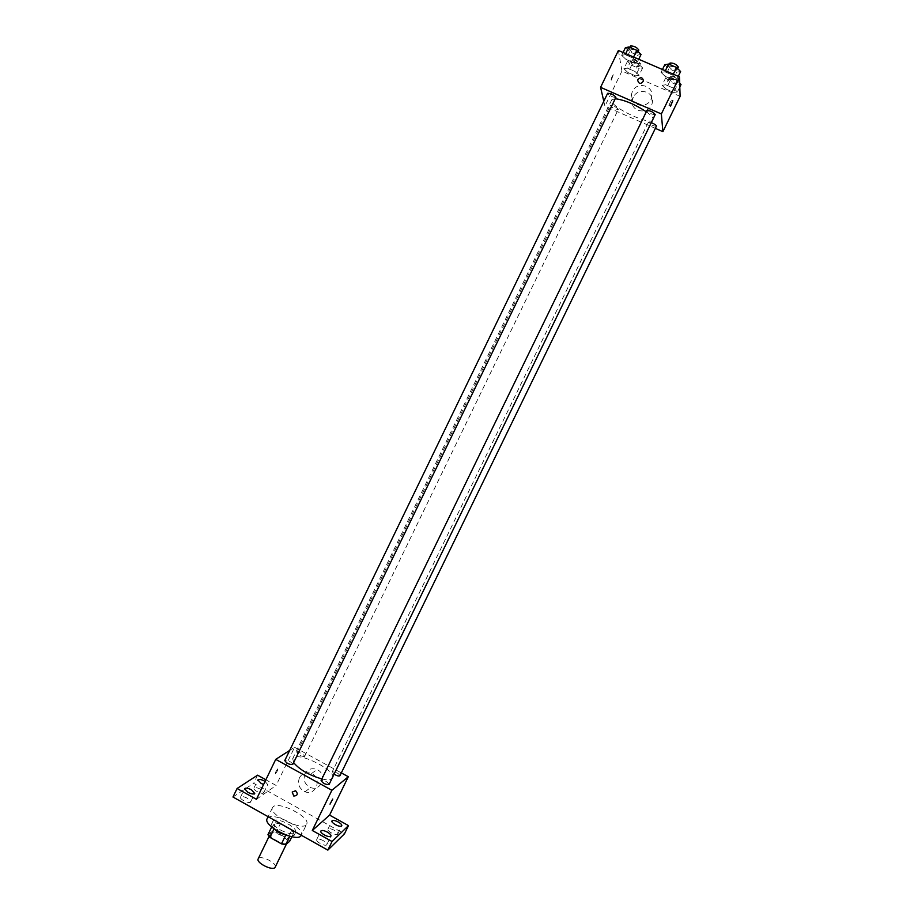 <?xml version="1.0" encoding="UTF-8"?>
<svg xmlns="http://www.w3.org/2000/svg" width="914" height="914" viewBox="0 0 914 914"><rect width="100%" height="100%" fill="white"/><g stroke="black" fill="none" stroke-linecap="round" stroke-linejoin="round"><path stroke-width="0.69" stroke-dasharray="4.57 3.43" d="M275.194 867.158C277.502 863.479 261.712 855.173 258.559 858.395L258.171 858.886M270.681 833.419L270.304 833.888C267.928 837.67 285.842 846.364 287.35 842.16C289.544 838.698 273.732 830.403 270.681 833.419M285.499 835.602L289.795 836.299L293.702 832.962L291.646 830.335L280.255 823.96L276.234 832.231L287.613 838.618L289.658 841.28M267.939 834.699L272.041 831.397L276.234 832.231M285.568 835.453L273.926 829.147M271.709 826.93L276.062 823.091L272.041 831.397M271.995 826.325L274.017 828.975M280.255 823.96L276.062 823.091M272.452 827.547L271.504 824.177C273.537 818.693 297.279 830.232 294.239 835.213L290.995 836.55M280.427 829.992C288.23 833.899 293.28 834.722 295.588 832.437C298.455 827.924 277.399 816.899 273.355 820.783L272.852 821.389C272.246 823.743 274.771 826.61 280.427 829.992M291.646 830.335L287.613 838.618M293.702 832.962L291.863 836.744M306.681 824.097C310.851 817.504 279.387 801.041 273.309 806.616L272.543 807.53C267.928 814.66 303.916 832.128 306.681 824.097L301.254 835.236C305.516 828.461 274.086 811.986 267.916 817.733L267.139 818.681M334.284 830.266C330.994 828.621 328.88 828.255 327.932 829.181C326.618 831.226 336.935 836.379 337.746 834.094C337.974 833.054 336.82 831.786 334.284 830.266M260.547 789.239C257.142 787.548 254.926 787.171 253.909 788.108C252.641 790.119 262.946 794.997 263.735 792.758L260.547 789.239M247.431 798.265C243.901 796.505 241.604 796.128 240.531 797.134C239.182 799.282 249.83 804.286 250.665 801.909L247.431 798.265M323.282 840.64C319.877 838.926 317.684 838.572 316.678 839.566C315.307 841.737 325.932 847.05 326.812 844.616C327.063 843.519 325.887 842.194 323.282 840.64M232.979 797.019L253.646 783.309L344.464 833.831M265.083 781.401L267.699 784.543L263.586 784.498M256.434 799.304L276.108 785.457L265.871 779.779M257.577 775.175L253.646 783.309M289.681 750.428L294.582 747.286L276.108 785.457M294.582 747.286L341.322 772.901M304.99 773.77C302.888 779.962 304.75 784.555 310.566 787.537C321.374 791.981 327.76 774.055 316.964 769.542C311.8 767.68 307.812 769.085 304.99 773.77M332.639 778.02C337.038 771.21 300.283 752.119 293.554 757.683L292.709 758.631L293.634 762.619M321.854 778.945C326.618 780.053 329.92 780.065 331.748 778.979M339.951 775.723C338.431 773.164 335.895 771.839 332.319 771.747L334.398 774.386M292.766 764.401C291.292 761.819 288.687 760.482 284.951 760.379M329.086 784.441C327.555 781.767 324.927 780.407 321.225 780.35M304.499 756.484C300.912 756.369 298.375 755.067 296.901 752.588C300.215 752.325 302.797 753.57 304.659 756.312L304.499 756.484M277.776 768.891C275.937 771.21 275.137 772.833 275.4 773.781C277.25 771.485 278.05 769.851 277.787 768.88L277.776 768.891C275.937 771.21 275.137 772.833 275.4 773.781C277.25 771.485 278.05 769.851 277.799 768.88L277.787 768.88M330.011 804.137L332.742 799.076M299.426 777.803C297.301 784.086 299.186 788.748 305.082 791.775C316.038 796.3 322.505 778.111 311.56 773.53C306.327 771.633 302.283 773.061 299.426 777.803M653.064 119.905C651.191 126.041 612.3 108.126 611.649 100.86L611.729 99.843L615.225 98.735M646.324 111.771C650.402 114.707 652.665 117.061 653.144 118.843M618.31 109.223C615.762 106.71 613.1 105.464 610.312 105.51C612.403 107.989 615.065 109.292 618.298 109.417L618.31 109.223M655.235 114.536C652.265 114.616 649.488 113.336 646.906 110.708M615.91 97.33C613.043 97.41 610.289 96.141 607.65 93.502M656.435 126.143C653.556 126.189 650.859 124.944 648.346 122.43L651.671 122.762M603.8 101.283L604.931 106.173L655.349 128.36M673.675 92.417L677.4 91.948L673.458 88.132L665.758 84.796L662.079 85.299L666.055 89.104L673.675 92.417L677.4 91.948L673.458 88.132L665.758 84.796L662.079 85.299L666.055 89.104L673.675 92.417L677.274 85.025L681.021 84.511M633.745 62.769L637.332 62.106L633.082 58.05L625.21 54.646L621.68 55.343L625.964 59.399L633.745 62.769L637.332 62.106L633.082 58.05L625.21 54.646L621.68 55.343L625.964 59.399L633.745 62.769L637.424 55.16L641.034 54.463M618.401 50.476L621.92 71.064L680.119 96.347M673.035 79.758L676.874 79.21L672.795 75.211L664.855 71.772L661.062 72.377L665.175 76.365L673.035 79.758L676.874 79.21L672.795 75.211L664.855 71.772L661.062 72.377L665.175 76.365L673.035 79.758L676.748 72.126L680.61 71.532M635.573 75.873L639.069 75.314L634.956 71.441L627.335 68.139L623.896 68.733L628.032 72.594L635.573 75.873L639.069 75.314L634.956 71.441L627.335 68.139L623.896 68.733L628.032 72.594L635.573 75.873L639.149 68.516L642.656 67.91L638.566 64.003L630.934 60.701L627.484 61.341L631.597 65.237L639.149 68.516M621.92 71.064L604.931 106.173M633.276 97.318L632.374 100.174C629.849 112.696 650.414 115.278 652.299 102.642C654.892 91.594 637.778 86.841 633.276 97.318M613.488 74.891L613.237 74.799C611.569 77.302 610.883 79.107 611.203 80.226L613.248 74.799C611.569 77.302 610.895 79.107 611.203 80.226L613.488 74.891M668.899 105.418L671.276 100.072L668.899 105.418M632.385 91.48L631.46 94.382C628.901 107.087 649.763 109.691 651.682 96.861C654.31 85.653 636.944 80.843 632.385 91.48M631.037 62.883L631.06 62.655C634.385 62.598 637.058 63.911 639.069 66.573C636.201 66.791 633.528 65.557 631.037 62.883M642.656 67.91L639.069 75.314M638.566 64.003L634.956 71.441M630.934 60.701L627.335 68.139M627.484 61.341L623.896 68.733M631.597 65.237L628.032 72.594M632.465 59.913L632.499 59.696C635.836 59.627 638.498 60.93 640.497 63.614C637.629 63.843 634.956 62.609 632.465 59.913M679.662 83.174L677.091 80.66L669.391 77.324L665.689 77.873L669.642 81.723L677.274 85.025M669.276 79.427L669.311 79.255C672.67 79.164 675.366 80.455 677.388 83.128C674.418 83.345 671.721 82.111 669.276 79.427M679.799 87.036L677.4 91.948M677.091 80.66L673.458 88.132M669.391 77.324L665.758 84.796M665.689 77.873L662.079 85.299M669.642 81.723L666.055 89.104M670.727 76.456L670.762 76.273C674.132 76.182 676.817 77.473 678.839 80.158C675.857 80.386 673.161 79.152 670.727 76.456M625.382 47.711L629.632 51.801L637.424 55.16M629.038 49.299L629.072 49.048C632.522 48.956 635.276 50.304 637.321 53.115C634.373 53.378 631.608 52.109 629.038 49.299M638.715 59.25L637.332 62.106M633.573 57.034L633.082 58.05M625.702 53.629L625.21 54.646M623.062 52.498L621.68 55.343M629.632 51.801L625.964 59.399M638.806 50.053C635.847 50.327 633.082 49.059 630.523 46.237M664.798 64.711L668.877 68.733L676.748 72.126M668.5 66.299L668.534 66.105C672.019 65.979 674.795 67.316 676.863 70.115C673.789 70.378 671.002 69.11 668.5 66.299M678.268 76.33L676.874 79.21M673.298 74.183L672.795 75.211M665.346 70.755L664.855 71.772M662.456 69.51L661.062 72.377M668.877 68.733L665.175 76.365M678.359 67.042C675.275 67.328 672.487 66.059 669.985 63.237M286.413 844.09L287.35 842.16M269.059 836.436L270.304 833.888M272.852 821.389L271.504 824.177M295.588 832.437L294.239 835.213M272.543 807.53L268.11 816.682M326.812 844.616L330.971 836.082M316.678 839.566L320.837 831.032M250.665 801.909L254.755 793.455M240.531 797.134L244.609 788.679M263.735 792.758L267.699 784.543M253.909 788.108L257.885 779.893M337.746 834.094L341.79 825.81M327.932 829.181L331.965 820.898M305.082 791.775L310.566 787.537M311.56 773.53L316.964 769.542M611.729 99.843L292.709 758.631M304.659 756.312L618.298 109.417M296.901 752.588L610.312 105.51M648.369 122.27L332.193 771.896M669.082 105.476L670.408 106.058M671.276 100.072L672.795 100.734M631.46 94.382L632.374 100.174M651.682 96.861L652.299 102.642M632.499 59.696L631.06 62.655M640.497 63.614L639.069 66.573M670.762 76.273L669.311 79.255M678.839 80.158L677.388 83.128M629.883 47.379L629.072 49.048M638.063 51.584L637.321 53.115M669.368 64.391L668.534 66.105M677.628 68.55L676.863 70.115"/><path stroke-width="1.37" d="M269.059 836.436L258.171 858.886C255.692 862.885 273.594 871.579 275.194 867.158L286.413 844.09M291.863 836.744L289.658 841.28L285.705 844.696L281.478 843.873L269.938 837.373L267.939 834.699L271.709 826.93M273.926 829.147L269.938 837.373M285.499 835.602L281.478 843.873M290.995 836.55L279.056 832.803L272.452 827.547M289.692 836.493L285.705 844.696M268.11 816.682L267.139 818.681C262.432 826.005 298.398 843.473 301.254 835.247L301.254 835.247M341.322 772.901L348.303 776.729L329.588 815.117L348.485 825.605L344.464 833.831L327.852 850.111L232.979 797.019L237.08 788.496L257.577 775.175L265.871 779.779M348.485 825.605L332.056 841.508L327.852 850.111M332.056 841.508L312.291 830.483L331.873 790.302L275.731 759.363L256.434 799.304L237.08 788.496M292.206 792.038L295.61 790.759C298.261 793.866 297.656 795.626 293.771 796.048L292.206 792.038L295.61 790.759C298.261 793.866 297.656 795.626 293.771 796.048L292.206 792.038M247.865 792.289L244.609 788.679C245.672 787.697 247.968 788.085 251.499 789.833L254.755 793.455C253.692 794.437 251.407 794.049 247.865 792.289M263.586 784.498L261.084 783.367L257.885 779.893C258.891 778.979 261.096 779.368 264.5 781.059L265.083 781.401M335.449 824.679C332.902 823.171 331.736 821.914 331.965 820.898C332.902 819.995 335.015 820.372 338.306 822.029C340.853 823.525 342.019 824.794 341.79 825.81C340.853 826.724 338.74 826.347 335.449 824.679M324.379 834.973C321.774 833.408 320.586 832.106 320.837 831.032C321.831 830.061 324.024 830.438 327.418 832.14C330.034 833.694 331.222 835.008 330.971 836.082C329.988 837.053 327.795 836.687 324.379 834.973M329.588 815.117L312.291 830.483M293.634 762.619C299.643 769.725 309.046 775.175 321.854 778.945M331.748 778.979L653.144 118.843M348.303 776.729L331.873 790.302M275.731 759.363L289.681 750.428M334.398 774.386C337.232 775.94 339.083 776.374 339.951 775.723L656.435 126.143C656.309 125.241 654.721 124.11 651.671 122.762M284.951 760.379L284.768 760.574C286.665 763.453 289.327 764.721 292.766 764.401L615.91 97.33C613.762 94.725 611.02 93.377 607.661 93.285L284.768 760.574M321.225 780.35L321.088 780.522C322.973 783.435 325.635 784.749 329.086 784.441L655.235 114.536C653.087 111.931 650.311 110.594 646.929 110.525L321.088 780.522M332.742 799.076L330.011 804.137M615.225 98.735C624.445 99.912 634.807 104.265 646.324 111.771M655.349 128.36L662.89 131.673L661.359 113.953L600.578 87.344L603.8 101.283M662.89 131.673L680.119 96.347L679.445 76.845L661.359 113.953M679.445 76.845L618.401 50.476L600.578 87.344M637.892 79.415C640.783 76.776 642.645 77.279 643.49 80.946C640.885 84.431 638.932 84.202 637.641 80.226L637.892 79.415C640.783 76.776 642.645 77.279 643.49 80.946C640.885 84.431 638.932 84.202 637.641 80.226L637.892 79.415M670.408 106.081L672.795 100.734L670.59 106.138M679.799 87.036L681.021 84.511L679.662 83.174M638.715 59.25L641.034 54.463L636.807 50.361L628.935 46.968L625.382 47.711L623.062 52.498M636.807 50.361L633.573 57.034M628.935 46.968L625.702 53.629M630.523 46.237L630.557 45.997C634.019 45.883 636.761 47.231 638.806 50.053L638.063 51.584M678.268 76.33L680.61 71.532L676.554 67.487L668.602 64.06L664.798 64.711L662.456 69.51M676.554 67.487L673.298 74.183M668.602 64.06L665.346 70.755M669.985 63.237L670.031 63.032C673.527 62.895 676.303 64.231 678.359 67.042L677.628 68.55M630.557 45.997L629.883 47.379M670.031 63.032L669.368 64.391"/></g></svg>
